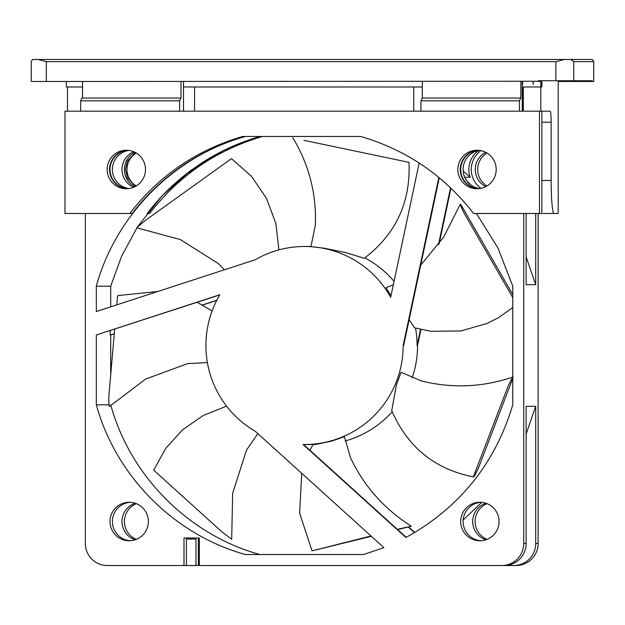 <?xml version="1.0" encoding="UTF-8"?>
<svg xmlns="http://www.w3.org/2000/svg" width="625" height="625" viewBox="0 0 625 625"><rect width="100%" height="100%" fill="white"/><g stroke="black" fill="none" stroke-linecap="round" stroke-linejoin="round"><path stroke-width="0.94" d="M564.258 59.477L555.867 61.672L46.312 61.672L46.312 81.477L31.25 81.477L31.25 61.156L32.789 59.477L592.211 59.477L60.742 59.477M127.523 188.695A19.25 19.18 90 0 1 109.555 169.484A19.25 19.18 90 0 1 127.523 150.273M145.492 169.484A19.25 19.18 90 0 1 126.312 188.734A19.25 19.18 90 0 1 107.141 169.484A19.25 19.18 90 0 1 126.312 150.234A19.25 19.18 90 0 1 145.492 169.484M478.219 188.695A19.25 19.18 90 0 1 460.25 169.484A19.25 19.18 90 0 1 478.219 150.273M496.188 169.484A19.25 19.18 90 0 1 477.008 188.734A19.25 19.18 90 0 1 457.836 169.484A19.25 19.18 90 0 1 477.008 150.234A19.25 19.18 90 0 1 496.188 169.484M485.727 152.336A19.25 19.18 -90 0 0 485.727 186.633M486.945 153.016A19.25 19.18 -90 0 0 486.945 185.953M135.484 186.398L127.383 177.867L125.477 169.484L127.398 161.109L135.492 152.578M136.25 153.016A19.25 19.18 -90 0 0 136.25 185.953M541.867 180.477L551.141 180.477L551.141 122.188L541.867 122.188M46.312 81.477L82.555 81.477L82.531 98.031L82.016 98.031L80.633 100.828L80.648 111.18L64.992 111.18L64.992 213.477L129.758 213.477C159.109 175.617 196.719 149.953 242.586 136.484L360.742 136.484C406.609 149.953 444.219 175.617 473.562 213.477L539.477 213.477L539.477 111.18L550.188 111.18A11.008 0.961 -90 0 1 551.141 122.188M82.555 81.477L541.867 81.242L541.867 86.977L540.828 86.977L540.828 81.477L539.477 81.477M262.445 136.484C216.586 149.953 178.977 175.617 149.625 213.477L147.297 213.344C159.055 197.969 172.609 184.406 187.961 172.648L188.875 172.609L187.961 172.648M147.023 213.477L148.07 213.477M551.141 180.477A33 2.875 90 0 0 554.023 213.477L543.062 213.477M554.023 213.477L558.195 213.477L558.195 80.75M136.984 227.813L121.688 256.023L110.703 286.195L96.32 286.195C115.844 214.836 174.375 156.086 245.461 136.484L260.023 136.484C239.141 142.445 219.594 151.352 201.367 163.188L187.969 172.609M539.477 111.18L519.453 111.18L519.438 100.828L520.82 98.031L520.852 81.477M422.312 81.477L422.289 98.031L420.898 100.828L420.922 111.18L80.648 111.18M592.211 59.477L593.688 61.672L573.742 61.672L573.742 80.75L538.328 80.75L538.328 81.242L539.477 81.242M82.531 98.031L180.992 98.031L179.609 100.828L179.625 111.18M181.016 81.477L180.992 98.031M540.82 111.18L540.82 86.977L522.195 86.977L522.188 81.477M533.195 81.477L533.195 84.344M533.258 81.477L533.258 84.344L533.156 81.477M523.164 86.977L523.266 111.18M522.633 81.477L522.633 84.344L522.195 84.344M539.477 213.477L541.867 213.477L541.867 111.18M522.234 111.18L522.195 86.977M523.242 86.977L523.266 111.148M420.922 111.18L519.453 111.18M422.289 98.031L520.82 98.031M420.898 100.828L519.438 100.828M80.633 100.828L179.609 100.828M67.484 111.18L67.484 86.977M66.344 81.477L66.344 86.977L82.547 86.977M245 136.484C199.141 149.953 161.531 175.617 132.18 213.477L129.758 213.477M558.195 81.477L593.688 81.477L593.75 61.156L593.688 81.477M573.742 80.75L592.172 80.75L592.172 81.477M183.508 111.18L183.508 86.977L422.305 86.977M183.523 86.977L183.523 81.477M523.336 111.18L523.336 86.977M201.367 163.188L202.273 163.188L188.875 172.609M46.312 61.672L38.305 59.477M573.742 61.672L570.836 59.477M413.742 111.18L413.742 86.977L194.562 86.977L194.562 111.18M257.875 433.648L246.57 449.984L232.648 493.227L231.688 539.273L221.93 531.867L153.695 470.172M397.719 529.656L411.328 526.18L397.344 529.32M370.969 535.961L312.016 550.852L371.344 536.297M411.328 526.18C384.219 509.023 363.953 486.211 350.531 457.727L344.445 436.734L331.406 441.164L315.477 444.516L304.547 444.516A99.008 98.633 90 0 1 303.094 444.5L405.883 537.492C459.5 507.867 495.133 463.641 512.773 404.812L512.773 286.195L498.031 248.117L476.445 213.477M512.773 377.281A6.984 0.547 115.8 0 0 507.5 387.742L474.055 475.07A6.984 0.547 115.8 0 0 473.594 476.914A6.984 0.547 115.8 0 0 476.008 473.062A6.984 0.547 115.8 0 0 479.188 466.172L512.633 378.844A6.984 0.547 115.8 0 0 512.773 378.477M513.062 377C482.672 387.281 452.102 388.594 421.359 380.945L401.055 372.297L396.328 385.18L391.75 410.609C407.602 447.211 434.883 469.312 473.594 476.914L473.594 476.914M512.773 294.633A6.984 0.547 64.2 0 0 512.016 293.273L461.672 205.945A6.984 0.547 64.2 0 0 460.313 204.141A6.984 0.547 64.2 0 0 461.805 208.305A6.984 0.547 64.2 0 0 465.086 214.844L512.773 297.57M409.133 319.742L414.531 327.812L430.773 331.281L460.859 330.953L487.078 323.453L498.312 317.789L512.773 307.586M303.977 140.336L409.008 162.359L303.977 140.336M292.797 137.695C309.086 164.797 316.602 193.977 315.344 225.242L310.93 246.617L324.383 248.234L345.844 252.602L364.266 258.305C395.805 234.281 410.719 202.305 409.008 162.359L409.008 162.359M224.414 269.797L218.336 263.555L180.367 239.578L136.633 227.758L145.5 220.32L231.484 158.617L251.516 176.344L266.539 198.438L275.852 223.445L278.906 249.898M207.391 362.594L187.734 363.594L145.68 379.031L109.461 406.477A6.984 0.609 -90 0 1 108.859 402.445A6.984 0.609 -90 0 1 108.984 394.57L114.688 329.156M116.805 304.836L117.43 297.648A6.984 0.609 -90 0 1 117.844 295.602L157.891 291.461M464.734 177.234L470.195 177.234A23.102 23.016 -90 0 1 478.641 150.586M480.953 150.648A23.102 23.016 -90 0 0 480.953 188.328M481.094 540.734A19.25 19.18 90 0 1 463.109 521.523A19.25 19.18 90 0 1 481.094 502.305M460.711 521.523A19.25 19.18 -90 0 0 479.891 540.773A19.25 19.18 -90 0 0 499.07 521.523A19.25 19.18 -90 0 0 479.891 502.266A19.25 19.18 -90 0 0 460.711 521.523M130.398 540.734A19.25 19.18 90 0 1 112.414 521.523A19.25 19.18 90 0 1 130.398 502.305M110.016 521.523A19.25 19.18 -90 0 0 129.195 540.773A19.25 19.18 -90 0 0 148.375 521.523A19.25 19.18 -90 0 0 129.195 502.266A19.25 19.18 -90 0 0 110.016 521.523M128.953 188.555A19.25 19.18 90 0 1 128.953 150.414M127.758 150.289A19.25 19.18 -90 0 0 110.016 169.484A19.25 19.18 -90 0 0 127.758 188.68M479.648 188.555A19.25 19.18 90 0 1 479.648 150.414M478.453 150.289A19.25 19.18 -90 0 0 460.711 169.484A19.25 19.18 -90 0 0 478.453 188.68M485.883 503.234A19.25 19.18 -90 0 0 485.883 539.812M487.086 503.672A19.25 19.18 -90 0 0 487.086 539.367M135.188 503.234A19.25 19.18 -90 0 0 135.188 539.812M136.391 503.672A19.25 19.18 -90 0 0 136.391 539.367M133.75 151.742A19.25 19.18 -90 0 0 133.75 187.234M134.945 152.297A19.25 19.18 -90 0 0 134.945 186.68M393.359 284.641L386.125 287.68L390.953 295.961M415.539 328.102A99.008 98.633 90 0 1 417.07 345.5L417.562 345.5A99.008 98.633 90 0 1 412.18 377.758M364.852 257.883A99.008 98.633 90 0 1 394.055 281.352M96.32 334.977L96.32 404.812C115.844 476.172 174.375 534.922 245.461 554.523L363.625 554.523L383.898 547.648L255.227 431.25A99.008 98.633 90 0 1 219.859 294.742L96.32 334.977L219.742 294.945M96.32 286.195L96.32 311.508L255.227 259.758A99.008 98.633 90 0 1 390.68 297.258L419.164 163.031M304.547 444.516A99.008 98.633 90 0 0 403.18 345.5L403.664 345.5L439.258 177.781M392.211 411.766A99.008 98.633 90 0 1 345.203 440.938M96.32 404.812L109.016 404.812M114.281 333.812L110.703 334.977L110.703 374.867M110.703 334.977L110.211 334.977L110.211 330.609M110.703 286.195L110.703 306.828M523.727 543.523L526.125 543.523A22 21.914 90 0 1 504.211 565.523L501.813 565.523A22 21.914 -90 0 0 523.727 543.523L523.727 213.477M526.125 543.523L526.125 406.32L535.711 406.32L526.125 434.055M186.391 539.062L186.391 565.523L195.977 565.523L195.977 539.062L186.391 539.062M195.977 565.523L198.375 565.523L198.375 538.023M538.109 543.523A22 21.914 90 0 1 516.195 565.523L513.797 565.523A22 21.914 -90 0 0 535.711 543.523L538.109 543.523L538.109 213.477M526.125 256.953L535.711 284.688L535.711 213.477M535.711 284.688L526.125 284.688L526.125 213.477M535.711 543.523L535.711 406.32M85.359 213.477L85.359 543.523A22 21.914 -90 0 0 107.273 565.523L186.391 565.523M504.242 565.523L513.797 565.523M183.992 565.523L183.992 538.023L199.336 538.023L199.336 565.523L501.813 565.523M216.711 300.453L202.57 305.062M110.703 404.812C130.227 476.172 188.758 534.922 259.844 554.523M259.844 136.484L223.812 150.336L190.797 170.391L161.852 196.016L137.906 226.391M408.586 526.922L414.75 532.5M417.562 345.5L420.953 329.508M439.141 243.797L450.945 188.18M403.18 345.5L438.844 177.438M481.742 502.359L463.172 519.977M463.172 171.031L470.195 177.234M471.273 185.242L466.742 180.766M417.07 345.5L420.492 329.398M438.453 244.766L450.539 187.789M408.203 527.016L414.461 532.672M216.812 300.266L202.391 304.961M114.297 333.648L110.211 334.977M303.594 444.508L406.187 537.328M555.867 80.75L555.867 61.672M226.57 406.133L203.273 415.461L182.664 429.75L165.789 448.273L153.688 470.172M313.008 444.516L309.961 450.273M301.711 473.297L299.625 513.141L312.016 550.852M212.094 310.992L197.211 302.281M304.547 246.492L310.977 246.492M460.313 204.141L443.805 236.883L420.695 265.258"/></g></svg>
